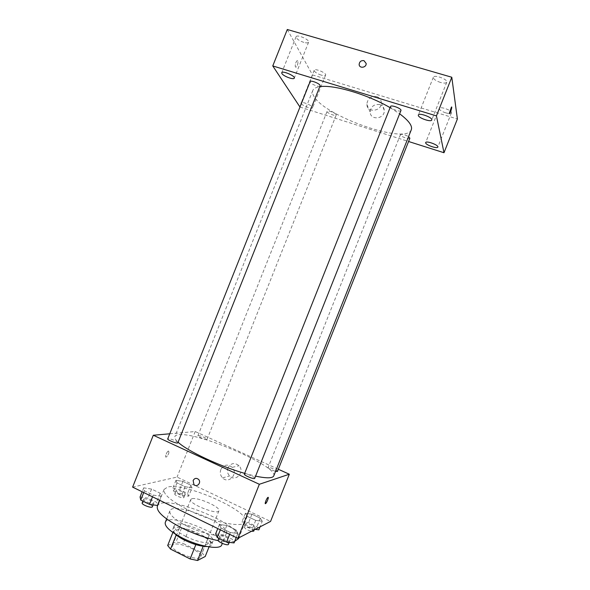 <?xml version="1.0" encoding="UTF-8"?>
<svg xmlns="http://www.w3.org/2000/svg" width="590" height="590" viewBox="0 0 590 590"><rect width="100%" height="100%" fill="white"/><g stroke="black" fill="none" stroke-linecap="round" stroke-linejoin="round"><path stroke-width="0.44" stroke-dasharray="2.95 2.21" d="M191.735 498.793L190.74 499.546C188.188 503.624 217.998 515.49 218.949 510.77C221.088 507.186 197.075 496.647 191.735 498.793M173.541 544.504L172.442 545.499C169.463 550.669 199.287 562.536 200.666 556.731C203.181 552.203 179.242 541.45 173.541 544.504M195.836 544.614L203.255 546.089L210.807 542.446L207.651 538.995L188.712 529.673L183.21 543.486L202.119 552.911L205.224 556.488M167.678 545.507L176.049 541.922L183.21 543.486M195.887 544.467L176.189 534.931M172.877 532.446L173.349 531.266L181.572 528.043L176.049 541.922M173.349 531.266L176.27 534.724M188.712 529.673L181.572 528.043M174.957 533.839C173.062 531.974 172.324 530.462 172.759 529.311C174.876 521.914 215.107 537.925 211.567 544.762C211.087 545.89 209.516 546.48 206.861 546.532M186.079 536.568C197.635 542.431 212.068 544.828 212.968 541.222C216.154 535.477 183.453 520.896 175.673 524.517L174.161 525.779C173.637 528.559 177.605 532.158 186.079 536.568M207.651 538.995L202.119 552.911M210.807 542.446L209.03 546.908M165.274 522.416C168.452 511.862 226.678 535.034 221.737 544.887M187.266 526.169C174.935 519.805 169.131 514.723 169.854 510.918C172.818 500.91 231.037 524.075 226.309 533.389C225.166 538.36 204.214 534.68 187.266 526.169M157.353 506.286C161.948 491.979 245.071 525.056 238.574 538.604M234.709 541.31C231.051 542.24 225.564 542.018 218.248 540.647M189.265 510.468C213.912 522.666 243.965 528.36 245.263 521.774C250.706 511.22 184.183 481.875 167.464 487.141L164.057 489.457C163.113 494.435 171.513 501.434 189.265 510.468M237.829 533.456L230.366 532.564L221.044 528.043L219.369 524.51L226.811 525.454L235.956 529.879L237.829 533.456L230.366 532.564L221.044 528.043L219.369 524.51L226.811 525.454L235.956 529.879L237.829 533.456L236.207 537.527M262.27 521.28L255.713 520.38L247.203 516.324L245.396 513.256L251.937 514.207L260.301 518.175L262.27 521.28L255.713 520.38L247.203 516.324L245.396 513.256L251.937 514.207L260.301 518.175L262.27 521.28L260.057 526.855M132.61 487.134L177.066 477.081L270.559 521.42M161.122 496.286L153.201 495.099L144.41 490.828L143.702 487.842L151.586 489.073L160.215 493.247L161.122 496.286L153.201 495.099L144.41 490.828L143.702 487.842L151.586 489.073L160.215 493.247L161.122 496.286L159.543 500.239M192.001 487.856L185.061 486.713L176.993 482.871L175.99 480.245L182.907 481.425L190.843 485.194L192.001 487.856L185.061 486.713L176.993 482.871L175.99 480.245L182.907 481.425L190.843 485.194L192.001 487.856L188.682 496.19L181.72 495.113L173.659 491.241L172.693 488.527L179.633 489.641L187.561 493.439L188.682 496.19M273.753 475.909C278.687 466.491 198.38 431.969 178.822 434.742C176.617 434.948 175.304 435.553 174.876 436.563C174.36 437.869 175.436 439.749 178.091 442.212M244.666 473.364L255.581 476.16M169.743 433.79L195.202 431.541L278.332 469.257M277.47 471.425C278.074 470.584 269.593 466.919 268.28 467.45L268.096 467.582C268.863 468.777 271.356 470.038 275.56 471.358M254.718 478.328C255.418 477.31 246.222 473.32 244.614 473.947L244.363 474.124M177.863 442.788C178.512 441.873 170.149 438.348 168.143 438.687L167.715 438.886M206.78 439.484C205.173 439.808 197.311 436.489 197.901 435.745C198.085 434.675 207.68 438.429 207.075 439.336L206.78 439.484M195.202 431.541L177.066 477.081M227.939 467.833C226.899 470.901 227.452 473.615 229.613 475.983C235.609 482.421 245.219 472.059 239.068 465.761C234.614 462.265 230.904 462.958 227.939 467.833M168.541 451.025L168.401 451.062C166.69 451.571 164.448 457.855 166.262 457.051C168.615 454.625 169.374 452.619 168.541 451.025L168.401 451.062C166.69 451.571 164.455 457.862 166.269 457.051C168.622 454.625 169.382 452.619 168.548 451.025M265.338 503.661C265.279 501.817 266.134 499.73 267.897 497.414L268.162 497.348M220.83 469.5C219.76 472.649 220.328 475.437 222.533 477.871C228.669 484.486 238.522 473.851 232.231 467.376C227.666 463.792 223.868 464.5 220.83 469.5M411.304 129.756C406.429 145.029 324.161 116.178 313.777 96.074C312.516 93.928 312.176 92.084 312.766 90.543C313.563 88.574 315.886 87.298 319.743 86.708M390.093 107.668L399.637 113.804M336.13 114.622C335.363 112.867 327.369 109.961 327.103 111.348C326.3 112.756 335.813 116.636 336.204 115.057L336.13 114.622M400.942 110.514C400.522 112.314 391.074 109.054 390.565 106.938L390.55 106.51M320.09 85.845C319.728 87.468 311.225 84.377 310.207 82.261L310.097 81.656M409.88 138.215C409.549 139.712 400.846 136.688 400.44 134.94L400.433 134.631C401.967 133.886 404.681 134.557 408.575 136.637M299.978 107.033L408.575 141.497M301.328 103.656C302.641 105.92 312.25 109.423 312.589 107.749C313.519 106.34 304.211 101.937 301.741 102.63M287.3 29.5L312.516 74.923L299.75 106.96M297.832 60.917L297.242 60.689C295.634 61.213 294.381 67.939 296.04 67.098C297.618 65.416 298.216 63.359 297.832 60.917L297.242 60.696C295.634 61.22 294.388 67.939 296.04 67.098C297.618 65.416 298.216 63.359 297.832 60.917M312.516 74.923L457.39 118.988M379.82 104.607C374.097 103.936 370.881 106.436 370.159 112.1C370.291 120.773 384.887 119.106 384.289 110.441C384.053 107.535 382.571 105.595 379.82 104.607M445.701 112.845C441.999 111.606 439.83 110.249 439.211 108.796L439.24 108.413C439.86 105.927 452.678 110.596 451.431 112.86C450.797 113.737 448.894 113.737 445.701 112.845M321.159 75.078C317.715 73.92 315.429 72.563 314.308 71.014L314.197 70.291C314.772 67.998 326.772 73.042 325.606 75.085C325.156 75.8 323.674 75.793 321.159 75.078M303.857 42.384C300.089 41.138 297.544 39.582 296.224 37.723L296.077 36.764C296.8 33.999 309.971 39.744 308.6 42.215C308.098 43.055 306.52 43.107 303.857 42.384M440.494 82.445C436.416 81.096 434.011 79.547 433.296 77.792L433.333 77.261C434.129 74.237 448.26 79.444 446.763 82.217C446.04 83.293 443.953 83.367 440.494 82.445M376.745 96.635C370.874 95.964 367.577 98.537 366.84 104.349C366.965 113.243 381.937 111.495 381.324 102.608C381.088 99.629 379.562 97.645 376.745 96.635M449.351 113.693L451.63 106.982M176.425 490.32L176.063 490.57C175.267 491.883 184.928 495.644 185.253 494.14C185.961 493.026 178.224 489.678 176.425 490.32M185.061 486.713L181.72 495.113M176.993 482.871L173.659 491.241M175.99 480.245L172.693 488.527M182.907 481.425L179.633 489.641M190.843 485.194L187.561 493.439M175.105 493.638L174.736 493.889C173.932 495.239 183.593 498.993 183.933 497.466C184.648 496.33 176.912 492.975 175.105 493.638M255.175 529.378L252.284 529.009L243.788 524.923L242.011 521.767L248.582 522.644L256.938 526.641L258.863 529.842M245.942 523.647L245.728 523.854C244.902 525.233 254.74 529.326 255.094 527.74C255.854 526.509 247.409 522.733 245.942 523.647M255.713 520.38L252.284 529.009M247.203 516.324L243.788 524.923M245.396 513.256L242.011 521.767M251.937 514.207L248.582 522.644M260.301 518.175L256.938 526.641M253.737 531.155C254.504 529.901 246.067 526.118 244.592 527.054L244.371 527.268C244.902 528.729 247.262 530.078 251.436 531.31M140.066 496.964L147.979 498.122L156.601 502.326L157.456 505.468M144.122 498.948L143.643 499.288C142.699 500.895 153.4 504.937 153.813 503.137C154.639 501.795 146.298 498.196 144.122 498.948M153.201 495.099L152.515 496.817M144.41 490.828L143.731 492.547M143.702 487.842L142.138 491.772M151.586 489.073L147.979 498.122M160.215 493.247L156.601 502.326M152.36 506.795C153.186 505.424 144.845 501.825 142.669 502.599L142.183 502.946M215.638 533.906L223.108 534.769L232.239 539.223L234.068 542.918M219.93 536.008L219.642 536.28C218.654 537.984 229.532 542.446 229.989 540.521C230.882 539.024 221.729 534.916 219.93 536.008M230.366 532.564L229.657 534.341M221.044 528.043L220.343 529.813M219.369 524.51L217.762 528.552M226.811 525.454L223.108 534.769M235.956 529.879L232.239 539.223M228.492 544.297C229.392 542.763 220.24 538.648 218.433 539.769L218.145 540.057M200.666 556.731L218.949 510.77M172.442 545.499L190.74 499.546M174.161 525.779L172.759 529.311M212.968 541.222L211.567 544.762M169.854 510.918L166.646 518.964M226.309 533.389L222.319 543.427M164.057 489.457L159.728 500.327M245.263 521.774L238.898 537.792M222.533 477.871L229.613 475.983M232.231 467.376L239.068 465.761M312.766 90.543L174.876 436.563M207.075 439.336L336.204 115.057M197.901 435.745L327.103 111.348M400.433 134.631L268.096 467.582M433.333 77.261L418.34 114.998M446.763 82.217L431.755 120.006M296.077 36.764L281.732 72.725M308.6 42.215L294.285 78.123M314.197 70.291L301.166 102.984M325.606 75.085L312.589 107.749M439.24 108.413L425.67 142.566M451.431 112.86L437.846 147.065M366.84 104.349L370.159 112.1M381.324 102.608L384.289 110.441M176.063 490.57L174.736 493.889M185.253 494.14L183.933 497.466M245.728 523.854L244.371 527.268M255.094 527.74L254.253 529.85M143.643 499.288L142.905 501.124M153.813 503.137L153.127 504.863M219.642 536.28L218.831 538.323M229.989 540.521L229.244 542.394"/><path stroke-width="0.89" d="M209.03 546.908L205.224 556.488L197.525 560.5L190.128 558.951L170.547 549.098L167.678 545.507L172.877 532.446M176.189 534.931L170.547 549.098M195.836 544.614L190.128 558.951M206.861 546.532C200.585 546.37 193.181 544.253 184.633 540.189C180.393 538.058 177.162 535.941 174.957 533.839M203.189 546.266L197.525 560.5M222.319 543.427L221.737 544.887C220.49 550.123 199.442 546.679 182.524 538.08C170.215 531.642 164.47 526.42 165.274 522.416L166.646 518.964M218.248 540.647C206.625 538.309 194.619 534.149 182.222 528.153C164.529 518.964 156.239 511.678 157.353 506.286L159.728 500.327M238.898 537.792L238.574 538.604L234.709 541.31M278.332 469.257L289.306 474.227L270.559 521.42L237.858 538.331L132.61 487.134L153.304 435.243L169.743 433.79M289.306 474.227L259.342 484.279L237.858 538.331M259.342 484.279L153.304 435.243M193.144 480.496C194.589 478.092 196.404 477.738 198.587 479.419C201.721 482.561 196.905 487.871 193.926 484.56L193.144 480.496C194.589 478.092 196.404 477.738 198.587 479.419C201.721 482.561 196.905 487.871 193.926 484.56L193.144 480.496M178.091 442.212C186.941 450.826 219.687 466.277 244.666 473.364M255.581 476.16C266.577 478.424 272.632 478.343 273.753 475.909L411.304 129.756C412.668 125.943 408.774 120.626 399.637 113.804M275.56 471.358L277.47 471.425L409.88 138.215L408.575 136.637M244.363 474.124C243.589 475.282 254.474 479.707 254.718 478.328L400.942 110.514C401.974 108.7 391.045 104.489 390.55 106.51L244.363 474.124M167.715 438.886C166.977 439.985 177.649 444.086 177.863 442.788L320.09 85.845C321.071 84.141 310.569 79.739 310.097 81.656L167.715 438.886M268.162 497.348C268.221 499.199 267.366 501.279 265.603 503.595L265.507 503.654C264.335 504.295 266.702 498.122 267.904 497.414C269.283 496.352 266.879 502.827 265.611 503.595L265.338 503.661M319.743 86.708C332.952 84.274 367.666 94.422 390.093 107.668M408.575 141.497L443.99 152.736L436.445 115.898L272.764 65.933L299.978 107.033M418.325 115.456C418.73 118.14 431.179 122.366 431.755 120.006C433.082 117.653 418.966 112.388 418.34 114.998L418.325 115.456M281.924 73.573C283.421 76.265 293.842 80.107 294.285 78.123C295.509 76.022 282.308 70.343 281.732 72.725L281.924 73.573M301.741 102.63L301.166 102.984L301.328 103.656M425.663 142.905C425.973 145.118 437.397 149.027 437.846 147.065C438.96 145.155 426.157 140.42 425.67 142.566L425.663 142.905M443.99 152.736L457.39 118.988L451.793 77.246L436.445 115.898M449.241 113.494L451.446 107.056C452.552 105.994 450.539 112.874 449.528 113.627L449.241 113.494M451.793 77.246L287.3 29.5L272.764 65.933M363.964 60.637L366.169 63.491C366.479 67.806 359.155 68.735 359.148 64.391C359.531 61.589 361.139 60.342 363.964 60.637L366.169 63.491C366.479 67.813 359.155 68.735 359.148 64.391C359.531 61.596 361.139 60.342 363.964 60.637M451.63 106.982C451.704 108.899 451.003 111.112 449.528 113.627L449.351 113.693M260.057 526.855L258.863 529.842L255.175 529.378M251.436 531.31L253.737 531.155L254.253 529.85M159.543 500.239L157.456 505.468L149.506 504.362L140.737 500.062L140.066 496.964L142.138 491.772M152.515 496.817L149.506 504.362M143.731 492.547L140.737 500.062M142.905 501.124L142.183 502.946C141.231 504.583 151.932 508.632 152.36 506.795L153.127 504.863M236.207 537.527L234.068 542.918L226.567 542.107L217.26 537.549L215.638 533.906L217.762 528.552M229.657 534.341L226.567 542.107M220.343 529.813L217.26 537.549M218.831 538.323L218.145 540.057C217.142 541.782 228.02 546.244 228.492 544.297L229.244 542.394"/></g></svg>
